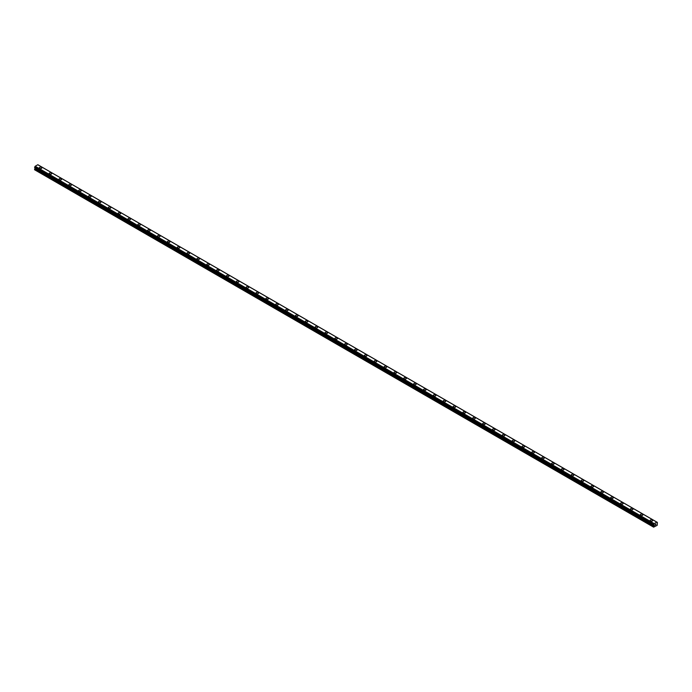 <?xml version="1.0" encoding="UTF-8"?>
<svg xmlns="http://www.w3.org/2000/svg" width="692" height="692" viewBox="0 0 692 692"><rect width="100%" height="100%" fill="white"/><g stroke="black" fill="none" stroke-linecap="round" stroke-linejoin="round"><path stroke-width="1.04" d="M39.314 167.862A1.28 0.735 180 0 1 40.101 167.179A1.28 0.735 180 0 1 41.494 167.334A1.28 0.735 180 0 1 41.875 167.862A1.28 0.735 180 0 1 41.079 168.537A1.28 0.735 180 0 1 39.686 168.381A1.28 0.735 180 0 1 39.314 167.862A1.28 0.735 180 0 1 40.101 167.179A1.28 0.735 180 0 1 41.494 167.343A1.28 0.735 180 0 1 41.875 167.862M49.167 173.545A1.28 0.735 180 0 1 49.954 172.862A1.28 0.735 180 0 1 51.346 173.026A1.28 0.735 180 0 1 51.718 173.545A1.28 0.735 180 0 1 50.931 174.228A1.28 0.735 180 0 1 49.539 174.064A1.28 0.735 180 0 1 49.167 173.545A1.28 0.735 180 0 1 49.954 172.87A1.28 0.735 180 0 1 51.346 173.026A1.28 0.735 180 0 1 51.718 173.545M59.019 179.237A1.28 0.735 180 0 1 59.806 178.553A1.28 0.735 180 0 1 61.199 178.709A1.28 0.735 180 0 1 61.571 179.237A1.28 0.735 180 0 1 60.784 179.911A1.28 0.735 180 0 1 59.391 179.756A1.28 0.735 180 0 1 59.019 179.237A1.28 0.735 180 0 1 59.806 178.553A1.28 0.735 180 0 1 61.199 178.718A1.28 0.735 180 0 1 61.571 179.237M68.871 184.92A1.28 0.735 180 0 1 69.658 184.236A1.28 0.735 180 0 1 71.051 184.401A1.28 0.735 180 0 1 71.423 184.92A1.28 0.735 180 0 1 70.636 185.603A1.28 0.735 180 0 1 69.243 185.447A1.28 0.735 180 0 1 68.871 184.92A1.28 0.735 180 0 1 69.658 184.245A1.28 0.735 180 0 1 71.051 184.401A1.28 0.735 180 0 1 71.423 184.92M78.724 190.611A1.28 0.735 180 0 1 79.511 189.928A1.28 0.735 180 0 1 80.903 190.092A1.28 0.735 180 0 1 81.275 190.611A1.28 0.735 180 0 1 80.488 191.295A1.28 0.735 180 0 1 79.096 191.13A1.28 0.735 180 0 1 78.724 190.611A1.28 0.735 180 0 1 79.511 189.928A1.28 0.735 180 0 1 80.903 190.092A1.28 0.735 180 0 1 81.275 190.611M88.576 196.294A1.28 0.735 180 0 1 89.363 195.62A1.28 0.735 180 0 1 90.756 195.775A1.28 0.735 180 0 1 91.128 196.303A1.28 0.735 180 0 1 90.341 196.978A1.28 0.735 180 0 1 88.948 196.822A1.28 0.735 180 0 1 88.576 196.294A1.28 0.735 180 0 1 89.363 195.62A1.28 0.735 180 0 1 90.756 195.775A1.28 0.735 180 0 1 91.128 196.294M98.428 201.986A1.28 0.735 180 0 1 99.216 201.303A1.28 0.735 180 0 1 100.608 201.467A1.28 0.735 180 0 1 100.98 201.986A1.28 0.735 180 0 1 100.193 202.669A1.28 0.735 180 0 1 98.8 202.505A1.28 0.735 180 0 1 98.428 201.986A1.28 0.735 180 0 1 99.216 201.303A1.28 0.735 180 0 1 100.608 201.467A1.28 0.735 180 0 1 100.98 201.986M108.281 207.669A1.28 0.735 180 0 1 109.068 206.995A1.28 0.735 180 0 1 110.46 207.15A1.28 0.735 180 0 1 110.832 207.678A1.28 0.735 180 0 1 110.045 208.353A1.28 0.735 180 0 1 108.653 208.197A1.28 0.735 180 0 1 108.281 207.669A1.28 0.735 180 0 1 109.068 206.995A1.28 0.735 180 0 1 110.46 207.15A1.28 0.735 180 0 1 110.832 207.669M118.133 213.361A1.28 0.735 180 0 1 118.92 212.678A1.28 0.735 180 0 1 120.313 212.842A1.28 0.735 180 0 1 120.685 213.361A1.28 0.735 180 0 1 119.898 214.044A1.28 0.735 180 0 1 118.505 213.88A1.28 0.735 180 0 1 118.133 213.361A1.28 0.735 180 0 1 118.92 212.686A1.28 0.735 180 0 1 120.313 212.842A1.28 0.735 180 0 1 120.685 213.361M127.985 219.053A1.28 0.735 180 0 1 128.773 218.369A1.28 0.735 180 0 1 130.165 218.525A1.28 0.735 180 0 1 130.537 219.053A1.28 0.735 180 0 1 129.75 219.727A1.28 0.735 180 0 1 128.357 219.572A1.28 0.735 180 0 1 127.985 219.053A1.28 0.735 180 0 1 128.773 218.369A1.28 0.735 180 0 1 130.165 218.534A1.28 0.735 180 0 1 130.537 219.053M137.838 224.736A1.28 0.735 180 0 1 138.625 224.052A1.28 0.735 180 0 1 140.018 224.217A1.28 0.735 180 0 1 140.389 224.736A1.28 0.735 180 0 1 139.602 225.419A1.28 0.735 180 0 1 138.21 225.255A1.28 0.735 180 0 1 137.838 224.736A1.28 0.735 180 0 1 138.625 224.061A1.28 0.735 180 0 1 140.018 224.217A1.28 0.735 180 0 1 140.389 224.736M147.69 230.427A1.28 0.735 180 0 1 148.477 229.744A1.28 0.735 180 0 1 149.87 229.9A1.28 0.735 180 0 1 150.242 230.427A1.28 0.735 180 0 1 149.455 231.102A1.28 0.735 180 0 1 148.062 230.946A1.28 0.735 180 0 1 147.69 230.427A1.28 0.735 180 0 1 148.477 229.744A1.28 0.735 180 0 1 149.87 229.908A1.28 0.735 180 0 1 150.242 230.427M157.534 236.11A1.28 0.735 180 0 1 158.33 235.436A1.28 0.735 180 0 1 159.722 235.591A1.28 0.735 180 0 1 160.094 236.119A1.28 0.735 180 0 1 159.307 236.794A1.28 0.735 180 0 1 157.914 236.638A1.28 0.735 180 0 1 157.534 236.11A1.28 0.735 180 0 1 158.33 235.436A1.28 0.735 180 0 1 159.722 235.591A1.28 0.735 180 0 1 160.094 236.11M167.386 241.802A1.28 0.735 180 0 1 168.182 241.119A1.28 0.735 180 0 1 169.566 241.283A1.28 0.735 180 0 1 169.947 241.802A1.28 0.735 180 0 1 169.159 242.485A1.28 0.735 180 0 1 167.767 242.321A1.28 0.735 180 0 1 167.386 241.802A1.28 0.735 180 0 1 168.182 241.119A1.28 0.735 180 0 1 169.566 241.283A1.28 0.735 180 0 1 169.947 241.802M177.239 247.485A1.28 0.735 180 0 1 178.034 246.81A1.28 0.735 180 0 1 179.418 246.966A1.28 0.735 180 0 1 179.799 247.494A1.28 0.735 180 0 1 179.012 248.168A1.28 0.735 180 0 1 177.619 248.013A1.28 0.735 180 0 1 177.239 247.485A1.28 0.735 180 0 1 178.034 246.81A1.28 0.735 180 0 1 179.418 246.966A1.28 0.735 180 0 1 179.799 247.485M187.091 253.177A1.28 0.735 180 0 1 187.878 252.493A1.28 0.735 180 0 1 189.271 252.658A1.28 0.735 180 0 1 189.651 253.177A1.28 0.735 180 0 1 188.855 253.86A1.28 0.735 180 0 1 187.471 253.696A1.28 0.735 180 0 1 187.091 253.177A1.28 0.735 180 0 1 187.878 252.493A1.28 0.735 180 0 1 189.271 252.658A1.28 0.735 180 0 1 189.651 253.177M196.943 258.869A1.28 0.735 180 0 1 197.73 258.185A1.28 0.735 180 0 1 199.123 258.341A1.28 0.735 180 0 1 199.504 258.869A1.28 0.735 180 0 1 198.708 259.543A1.28 0.735 180 0 1 197.315 259.388A1.28 0.735 180 0 1 196.943 258.869A1.28 0.735 180 0 1 197.73 258.185A1.28 0.735 180 0 1 199.123 258.341A1.28 0.735 180 0 1 199.504 258.869M206.796 264.552A1.28 0.735 180 0 1 207.583 263.868A1.28 0.735 180 0 1 208.975 264.033A1.28 0.735 180 0 1 209.347 264.552A1.28 0.735 180 0 1 208.56 265.235A1.28 0.735 180 0 1 207.167 265.071A1.28 0.735 180 0 1 206.796 264.552A1.28 0.735 180 0 1 207.583 263.877A1.28 0.735 180 0 1 208.975 264.033A1.28 0.735 180 0 1 209.347 264.552M216.648 270.243A1.28 0.735 180 0 1 217.435 269.56A1.28 0.735 180 0 1 218.828 269.716A1.28 0.735 180 0 1 219.2 270.243A1.28 0.735 180 0 1 218.412 270.918A1.28 0.735 180 0 1 217.02 270.762A1.28 0.735 180 0 1 216.648 270.243A1.28 0.735 180 0 1 217.435 269.56A1.28 0.735 180 0 1 218.828 269.724A1.28 0.735 180 0 1 219.2 270.243M226.5 275.926A1.28 0.735 180 0 1 227.287 275.243A1.28 0.735 180 0 1 228.68 275.407A1.28 0.735 180 0 1 229.052 275.926A1.28 0.735 180 0 1 228.265 276.61A1.28 0.735 180 0 1 226.872 276.454A1.28 0.735 180 0 1 226.5 275.926A1.28 0.735 180 0 1 227.287 275.252A1.28 0.735 180 0 1 228.68 275.407A1.28 0.735 180 0 1 229.052 275.926M236.353 281.618A1.28 0.735 180 0 1 237.14 280.935A1.28 0.735 180 0 1 238.532 281.099A1.28 0.735 180 0 1 238.904 281.618A1.28 0.735 180 0 1 238.117 282.301A1.28 0.735 180 0 1 236.725 282.137A1.28 0.735 180 0 1 236.353 281.618A1.28 0.735 180 0 1 237.14 280.935A1.28 0.735 180 0 1 238.532 281.099A1.28 0.735 180 0 1 238.904 281.618M246.205 287.301A1.28 0.735 180 0 1 246.992 286.626A1.28 0.735 180 0 1 248.385 286.782A1.28 0.735 180 0 1 248.757 287.31A1.28 0.735 180 0 1 247.97 287.984A1.28 0.735 180 0 1 246.577 287.829A1.28 0.735 180 0 1 246.205 287.301A1.28 0.735 180 0 1 246.992 286.626A1.28 0.735 180 0 1 248.385 286.782A1.28 0.735 180 0 1 248.757 287.301M256.057 292.993A1.28 0.735 180 0 1 256.844 292.309A1.28 0.735 180 0 1 258.237 292.474A1.28 0.735 180 0 1 258.609 292.993A1.28 0.735 180 0 1 257.822 293.676A1.28 0.735 180 0 1 256.429 293.512A1.28 0.735 180 0 1 256.057 292.993A1.28 0.735 180 0 1 256.844 292.309A1.28 0.735 180 0 1 258.237 292.474A1.28 0.735 180 0 1 258.609 292.993M265.91 298.676A1.28 0.735 180 0 1 266.697 298.001A1.28 0.735 180 0 1 268.089 298.157A1.28 0.735 180 0 1 268.461 298.685A1.28 0.735 180 0 1 267.674 299.359A1.28 0.735 180 0 1 266.282 299.203A1.28 0.735 180 0 1 265.91 298.676A1.28 0.735 180 0 1 266.697 298.001A1.28 0.735 180 0 1 268.089 298.157A1.28 0.735 180 0 1 268.461 298.676M275.762 304.368A1.28 0.735 180 0 1 276.549 303.684A1.28 0.735 180 0 1 277.942 303.849A1.28 0.735 180 0 1 278.314 304.368A1.28 0.735 180 0 1 277.527 305.051A1.28 0.735 180 0 1 276.134 304.887A1.28 0.735 180 0 1 275.762 304.368A1.28 0.735 180 0 1 276.549 303.684A1.28 0.735 180 0 1 277.942 303.849A1.28 0.735 180 0 1 278.314 304.368M285.614 310.059A1.28 0.735 180 0 1 286.401 309.376A1.28 0.735 180 0 1 287.794 309.532A1.28 0.735 180 0 1 288.166 310.059A1.28 0.735 180 0 1 287.379 310.734A1.28 0.735 180 0 1 285.986 310.578A1.28 0.735 180 0 1 285.614 310.059A1.28 0.735 180 0 1 286.401 309.376A1.28 0.735 180 0 1 287.794 309.54A1.28 0.735 180 0 1 288.166 310.059M295.467 315.742A1.28 0.735 180 0 1 296.254 315.059A1.28 0.735 180 0 1 297.647 315.223A1.28 0.735 180 0 1 298.018 315.742A1.28 0.735 180 0 1 297.231 316.426A1.28 0.735 180 0 1 295.839 316.261A1.28 0.735 180 0 1 295.467 315.742A1.28 0.735 180 0 1 296.254 315.068A1.28 0.735 180 0 1 297.647 315.223A1.28 0.735 180 0 1 298.018 315.742M305.319 321.434A1.28 0.735 180 0 1 306.106 320.751A1.28 0.735 180 0 1 307.499 320.906A1.28 0.735 180 0 1 307.871 321.434A1.28 0.735 180 0 1 307.084 322.109A1.28 0.735 180 0 1 305.691 321.953A1.28 0.735 180 0 1 305.319 321.434A1.28 0.735 180 0 1 306.106 320.751A1.28 0.735 180 0 1 307.499 320.915A1.28 0.735 180 0 1 307.871 321.434M315.171 327.117A1.28 0.735 180 0 1 315.959 326.442A1.28 0.735 180 0 1 317.351 326.598A1.28 0.735 180 0 1 317.723 327.117A1.28 0.735 180 0 1 316.936 327.8A1.28 0.735 180 0 1 315.543 327.645A1.28 0.735 180 0 1 315.171 327.117A1.28 0.735 180 0 1 315.959 326.442A1.28 0.735 180 0 1 317.351 326.598A1.28 0.735 180 0 1 317.723 327.117M325.015 332.809A1.28 0.735 180 0 1 325.811 332.125A1.28 0.735 180 0 1 327.204 332.29A1.28 0.735 180 0 1 327.575 332.809A1.28 0.735 180 0 1 326.788 333.492A1.28 0.735 180 0 1 325.396 333.328A1.28 0.735 180 0 1 325.015 332.809A1.28 0.735 180 0 1 325.811 332.125A1.28 0.735 180 0 1 327.204 332.29A1.28 0.735 180 0 1 327.575 332.809M334.867 338.5A1.28 0.735 180 0 1 335.663 337.817A1.28 0.735 180 0 1 337.047 337.973A1.28 0.735 180 0 1 337.428 338.5M337.047 337.973A1.28 0.735 180 0 1 337.428 338.492A1.28 0.735 180 0 1 336.641 339.175A1.28 0.735 180 0 1 335.248 339.019A1.28 0.735 180 0 1 334.867 338.492A1.28 0.735 180 0 1 335.663 337.817A1.28 0.735 180 0 1 337.047 337.973M344.72 344.183A1.28 0.735 180 0 1 345.507 343.5A1.28 0.735 180 0 1 346.9 343.665A1.28 0.735 180 0 1 347.28 344.183A1.28 0.735 180 0 1 346.493 344.867A1.28 0.735 180 0 1 345.1 344.702A1.28 0.735 180 0 1 344.72 344.183A1.28 0.735 180 0 1 345.507 343.5A1.28 0.735 180 0 1 346.9 343.665A1.28 0.735 180 0 1 347.28 344.183M354.572 349.875A1.28 0.735 180 0 1 355.359 349.192A1.28 0.735 180 0 1 356.752 349.348A1.28 0.735 180 0 1 357.133 349.875A1.28 0.735 180 0 1 356.337 350.55A1.28 0.735 180 0 1 354.953 350.394A1.28 0.735 180 0 1 354.572 349.875A1.28 0.735 180 0 1 355.359 349.192A1.28 0.735 180 0 1 356.752 349.348A1.28 0.735 180 0 1 357.133 349.875M364.425 355.558A1.28 0.735 180 0 1 365.212 354.875A1.28 0.735 180 0 1 366.604 355.039A1.28 0.735 180 0 1 366.985 355.558A1.28 0.735 180 0 1 366.189 356.242A1.28 0.735 180 0 1 364.796 356.077A1.28 0.735 180 0 1 364.425 355.558A1.28 0.735 180 0 1 365.212 354.884A1.28 0.735 180 0 1 366.604 355.039A1.28 0.735 180 0 1 366.985 355.558M376.457 360.731A1.28 0.735 180 0 1 376.829 361.25A1.28 0.735 180 0 1 376.041 361.925A1.28 0.735 180 0 1 374.649 361.769A1.28 0.735 180 0 1 374.277 361.25A1.28 0.735 180 0 1 375.064 360.567A1.28 0.735 180 0 1 376.457 360.731M374.277 361.25A1.28 0.735 180 0 1 375.064 360.567A1.28 0.735 180 0 1 376.457 360.722A1.28 0.735 180 0 1 376.829 361.25M384.129 366.933A1.28 0.735 180 0 1 384.916 366.25A1.28 0.735 180 0 1 386.309 366.414A1.28 0.735 180 0 1 386.681 366.933A1.28 0.735 180 0 1 385.894 367.616A1.28 0.735 180 0 1 384.501 367.452A1.28 0.735 180 0 1 384.129 366.933A1.28 0.735 180 0 1 384.916 366.258A1.28 0.735 180 0 1 386.309 366.414A1.28 0.735 180 0 1 386.681 366.933M396.161 372.106A1.28 0.735 180 0 1 396.533 372.625A1.28 0.735 180 0 1 395.746 373.308A1.28 0.735 180 0 1 394.353 373.144A1.28 0.735 180 0 1 393.982 372.625A1.28 0.735 180 0 1 394.769 371.941A1.28 0.735 180 0 1 396.161 372.106M393.982 372.625A1.28 0.735 180 0 1 394.769 371.941A1.28 0.735 180 0 1 396.161 372.097A1.28 0.735 180 0 1 396.533 372.625M403.834 378.308A1.28 0.735 180 0 1 404.621 377.633A1.28 0.735 180 0 1 406.014 377.789A1.28 0.735 180 0 1 406.386 378.316A1.28 0.735 180 0 1 405.599 378.991A1.28 0.735 180 0 1 404.206 378.835A1.28 0.735 180 0 1 403.834 378.308A1.28 0.735 180 0 1 404.621 377.633A1.28 0.735 180 0 1 406.014 377.789A1.28 0.735 180 0 1 406.386 378.308M413.686 383.999A1.28 0.735 180 0 1 414.473 383.316A1.28 0.735 180 0 1 415.866 383.48A1.28 0.735 180 0 1 416.238 383.999A1.28 0.735 180 0 1 415.451 384.683A1.28 0.735 180 0 1 414.058 384.518A1.28 0.735 180 0 1 413.686 383.999A1.28 0.735 180 0 1 414.473 383.316A1.28 0.735 180 0 1 415.866 383.48A1.28 0.735 180 0 1 416.238 383.999M423.539 389.683A1.28 0.735 180 0 1 424.326 389.008A1.28 0.735 180 0 1 425.718 389.163A1.28 0.735 180 0 1 426.09 389.691A1.28 0.735 180 0 1 425.303 390.366A1.28 0.735 180 0 1 423.911 390.21A1.28 0.735 180 0 1 423.539 389.683A1.28 0.735 180 0 1 424.326 389.008A1.28 0.735 180 0 1 425.718 389.163A1.28 0.735 180 0 1 426.09 389.683M433.391 395.374A1.28 0.735 180 0 1 434.178 394.691A1.28 0.735 180 0 1 435.571 394.855A1.28 0.735 180 0 1 435.943 395.374A1.28 0.735 180 0 1 435.156 396.058A1.28 0.735 180 0 1 433.763 395.893A1.28 0.735 180 0 1 433.391 395.374A1.28 0.735 180 0 1 434.178 394.691A1.28 0.735 180 0 1 435.571 394.855A1.28 0.735 180 0 1 435.943 395.374M443.243 401.066A1.28 0.735 180 0 1 444.03 400.383A1.28 0.735 180 0 1 445.423 400.538A1.28 0.735 180 0 1 445.795 401.066A1.28 0.735 180 0 1 445.008 401.741A1.28 0.735 180 0 1 443.615 401.585A1.28 0.735 180 0 1 443.243 401.066A1.28 0.735 180 0 1 444.03 400.383A1.28 0.735 180 0 1 445.423 400.547A1.28 0.735 180 0 1 445.795 401.066M453.096 406.749A1.28 0.735 180 0 1 453.883 406.066A1.28 0.735 180 0 1 455.275 406.23A1.28 0.735 180 0 1 455.647 406.749A1.28 0.735 180 0 1 454.86 407.432A1.28 0.735 180 0 1 453.468 407.268A1.28 0.735 180 0 1 453.096 406.749A1.28 0.735 180 0 1 453.883 406.074A1.28 0.735 180 0 1 455.275 406.23A1.28 0.735 180 0 1 455.647 406.749M462.948 412.441A1.28 0.735 180 0 1 463.735 411.757A1.28 0.735 180 0 1 465.128 411.913A1.28 0.735 180 0 1 465.5 412.441A1.28 0.735 180 0 1 464.713 413.115A1.28 0.735 180 0 1 463.32 412.96A1.28 0.735 180 0 1 462.948 412.441A1.28 0.735 180 0 1 463.735 411.757A1.28 0.735 180 0 1 465.128 411.922A1.28 0.735 180 0 1 465.5 412.441M472.8 418.124A1.28 0.735 180 0 1 473.587 417.44A1.28 0.735 180 0 1 474.98 417.605A1.28 0.735 180 0 1 475.352 418.124A1.28 0.735 180 0 1 474.565 418.807A1.28 0.735 180 0 1 473.172 418.651A1.28 0.735 180 0 1 472.8 418.124A1.28 0.735 180 0 1 473.587 417.449A1.28 0.735 180 0 1 474.98 417.605A1.28 0.735 180 0 1 475.352 418.124M482.653 423.815A1.28 0.735 180 0 1 483.44 423.132A1.28 0.735 180 0 1 484.832 423.296A1.28 0.735 180 0 1 485.204 423.815A1.28 0.735 180 0 1 484.417 424.499A1.28 0.735 180 0 1 483.025 424.334A1.28 0.735 180 0 1 482.653 423.815A1.28 0.735 180 0 1 483.44 423.132A1.28 0.735 180 0 1 484.832 423.296A1.28 0.735 180 0 1 485.204 423.815M492.496 429.498A1.28 0.735 180 0 1 493.292 428.824A1.28 0.735 180 0 1 494.685 428.979A1.28 0.735 180 0 1 495.057 429.507A1.28 0.735 180 0 1 494.27 430.182A1.28 0.735 180 0 1 492.877 430.026A1.28 0.735 180 0 1 492.496 429.498A1.28 0.735 180 0 1 493.292 428.824A1.28 0.735 180 0 1 494.685 428.979A1.28 0.735 180 0 1 495.057 429.498M502.349 435.19A1.28 0.735 180 0 1 503.145 434.507A1.28 0.735 180 0 1 504.529 434.671A1.28 0.735 180 0 1 504.909 435.19A1.28 0.735 180 0 1 504.122 435.873A1.28 0.735 180 0 1 502.729 435.709A1.28 0.735 180 0 1 502.349 435.19A1.28 0.735 180 0 1 503.145 434.507A1.28 0.735 180 0 1 504.529 434.671A1.28 0.735 180 0 1 504.909 435.19M512.201 440.873A1.28 0.735 180 0 1 512.988 440.198A1.28 0.735 180 0 1 514.381 440.354A1.28 0.735 180 0 1 514.762 440.882A1.28 0.735 180 0 1 513.966 441.557A1.28 0.735 180 0 1 512.582 441.401A1.28 0.735 180 0 1 512.201 440.873A1.28 0.735 180 0 1 512.988 440.198A1.28 0.735 180 0 1 514.381 440.354A1.28 0.735 180 0 1 514.762 440.873M522.053 446.565A1.28 0.735 180 0 1 522.841 445.882A1.28 0.735 180 0 1 524.233 446.046A1.28 0.735 180 0 1 524.614 446.565A1.28 0.735 180 0 1 523.818 447.248A1.28 0.735 180 0 1 522.434 447.084A1.28 0.735 180 0 1 522.053 446.565A1.28 0.735 180 0 1 522.841 445.89A1.28 0.735 180 0 1 524.233 446.046A1.28 0.735 180 0 1 524.614 446.565M531.906 452.257A1.28 0.735 180 0 1 532.693 451.573A1.28 0.735 180 0 1 534.086 451.729A1.28 0.735 180 0 1 534.466 452.257A1.28 0.735 180 0 1 533.67 452.931A1.28 0.735 180 0 1 532.278 452.776A1.28 0.735 180 0 1 531.906 452.257A1.28 0.735 180 0 1 532.693 451.573A1.28 0.735 180 0 1 534.086 451.738A1.28 0.735 180 0 1 534.466 452.257M541.758 457.94A1.28 0.735 180 0 1 542.545 457.256A1.28 0.735 180 0 1 543.938 457.421A1.28 0.735 180 0 1 544.31 457.94A1.28 0.735 180 0 1 543.523 458.623A1.28 0.735 180 0 1 542.13 458.459A1.28 0.735 180 0 1 541.758 457.94A1.28 0.735 180 0 1 542.545 457.265A1.28 0.735 180 0 1 543.938 457.421A1.28 0.735 180 0 1 544.31 457.94M551.611 463.631A1.28 0.735 180 0 1 552.398 462.948A1.28 0.735 180 0 1 553.79 463.104A1.28 0.735 180 0 1 554.162 463.631A1.28 0.735 180 0 1 553.375 464.306A1.28 0.735 180 0 1 551.982 464.15A1.28 0.735 180 0 1 551.611 463.631A1.28 0.735 180 0 1 552.398 462.948A1.28 0.735 180 0 1 553.79 463.112A1.28 0.735 180 0 1 554.162 463.631M561.463 469.314A1.28 0.735 180 0 1 562.25 468.64A1.28 0.735 180 0 1 563.643 468.795A1.28 0.735 180 0 1 564.015 469.323A1.28 0.735 180 0 1 563.227 469.998A1.28 0.735 180 0 1 561.835 469.842A1.28 0.735 180 0 1 561.463 469.314A1.28 0.735 180 0 1 562.25 468.64A1.28 0.735 180 0 1 563.643 468.795A1.28 0.735 180 0 1 564.015 469.314M571.315 475.006A1.28 0.735 180 0 1 572.102 474.323A1.28 0.735 180 0 1 573.495 474.487A1.28 0.735 180 0 1 573.867 475.006A1.28 0.735 180 0 1 573.08 475.689A1.28 0.735 180 0 1 571.687 475.525A1.28 0.735 180 0 1 571.315 475.006A1.28 0.735 180 0 1 572.102 474.323A1.28 0.735 180 0 1 573.495 474.487A1.28 0.735 180 0 1 573.867 475.006M581.168 480.689A1.28 0.735 180 0 1 581.955 480.014A1.28 0.735 180 0 1 583.347 480.17A1.28 0.735 180 0 1 583.719 480.698A1.28 0.735 180 0 1 582.932 481.373A1.28 0.735 180 0 1 581.539 481.217A1.28 0.735 180 0 1 581.168 480.689A1.28 0.735 180 0 1 581.955 480.014A1.28 0.735 180 0 1 583.347 480.17A1.28 0.735 180 0 1 583.719 480.689M591.02 486.381A1.28 0.735 180 0 1 591.807 485.697A1.28 0.735 180 0 1 593.2 485.862A1.28 0.735 180 0 1 593.572 486.381A1.28 0.735 180 0 1 592.784 487.064A1.28 0.735 180 0 1 591.392 486.9A1.28 0.735 180 0 1 591.02 486.381A1.28 0.735 180 0 1 591.807 485.697A1.28 0.735 180 0 1 593.2 485.862A1.28 0.735 180 0 1 593.572 486.381M600.872 492.073A1.28 0.735 180 0 1 601.659 491.389A1.28 0.735 180 0 1 603.052 491.545A1.28 0.735 180 0 1 603.424 492.073A1.28 0.735 180 0 1 602.637 492.747A1.28 0.735 180 0 1 601.244 492.592A1.28 0.735 180 0 1 600.872 492.073A1.28 0.735 180 0 1 601.659 491.389A1.28 0.735 180 0 1 603.052 491.545A1.28 0.735 180 0 1 603.424 492.073M610.725 497.756A1.28 0.735 180 0 1 611.512 497.072A1.28 0.735 180 0 1 612.904 497.237A1.28 0.735 180 0 1 613.276 497.756A1.28 0.735 180 0 1 612.489 498.439A1.28 0.735 180 0 1 611.097 498.275A1.28 0.735 180 0 1 610.725 497.756A1.28 0.735 180 0 1 611.512 497.081A1.28 0.735 180 0 1 612.904 497.237A1.28 0.735 180 0 1 613.276 497.756M620.577 503.447A1.28 0.735 180 0 1 621.364 502.764A1.28 0.735 180 0 1 622.757 502.92A1.28 0.735 180 0 1 623.129 503.447A1.28 0.735 180 0 1 622.342 504.122A1.28 0.735 180 0 1 620.949 503.966A1.28 0.735 180 0 1 620.577 503.447A1.28 0.735 180 0 1 621.364 502.764A1.28 0.735 180 0 1 622.757 502.928A1.28 0.735 180 0 1 623.129 503.447M630.429 509.13A1.28 0.735 180 0 1 631.216 508.447A1.28 0.735 180 0 1 632.609 508.611A1.28 0.735 180 0 1 632.981 509.13A1.28 0.735 180 0 1 632.194 509.814A1.28 0.735 180 0 1 630.801 509.658A1.28 0.735 180 0 1 630.429 509.13A1.28 0.735 180 0 1 631.216 508.456A1.28 0.735 180 0 1 632.609 508.611A1.28 0.735 180 0 1 632.981 509.13M640.282 514.822A1.28 0.735 180 0 1 641.069 514.139A1.28 0.735 180 0 1 642.461 514.303A1.28 0.735 180 0 1 642.833 514.822A1.28 0.735 180 0 1 642.046 515.505A1.28 0.735 180 0 1 640.654 515.341A1.28 0.735 180 0 1 640.282 514.822A1.28 0.735 180 0 1 641.069 514.139A1.28 0.735 180 0 1 642.461 514.303A1.28 0.735 180 0 1 642.833 514.822M650.125 520.505A1.28 0.735 180 0 1 650.921 519.83A1.28 0.735 180 0 1 652.314 519.986A1.28 0.735 180 0 1 652.686 520.514A1.28 0.735 180 0 1 651.899 521.188A1.28 0.735 180 0 1 650.506 521.033A1.28 0.735 180 0 1 650.125 520.505A1.28 0.735 180 0 1 650.921 519.83A1.28 0.735 180 0 1 652.314 519.986A1.28 0.735 180 0 1 652.686 520.505M655.073 525.167L655.411 524.311M655.609 524.865L655.938 524.138M653.698 524.899L654.208 523.636L656.82 522.123L657.374 522.399L657.201 525.314L653.62 527.157L654.104 525.609L35.076 168.217L34.6 169.203L34.6 169.765L653.62 527.157M654.104 525.609L653.706 524.899M34.6 167.464L653.62 524.856L34.6 167.464L35.18 166.244L37.844 164.731L656.864 522.123L37.844 164.731M656.82 522.123L37.792 164.731M654.208 523.636L35.18 166.244M654.156 523.688L35.136 166.296M654.018 523.931L34.989 166.547M653.992 524L34.963 166.616M653.698 524.501L34.678 167.109M653.62 524.64L34.6 167.248M654.148 525.237L35.128 167.853M654.148 525.444L35.128 168.052M653.724 526.266L34.695 168.874M653.62 526.586L34.6 169.203M657.374 522.399L38.354 165.016M653.646 524.899L34.626 167.516"/></g></svg>
